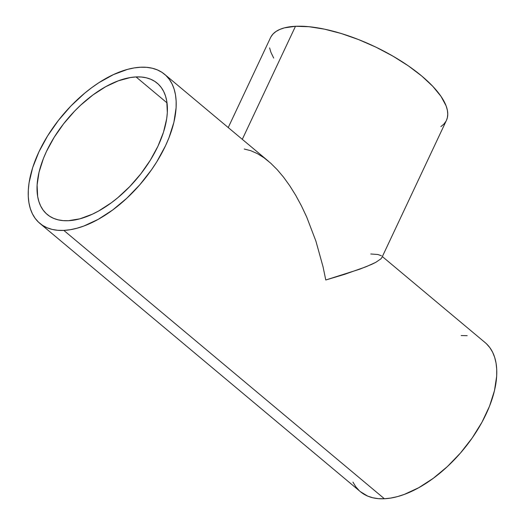 <?xml version="1.0" encoding="UTF-8"?>
<svg xmlns="http://www.w3.org/2000/svg" width="525" height="525" viewBox="0 0 525 525"><rect width="100%" height="100%" fill="white"/><g stroke="black" fill="none" stroke-linecap="round" stroke-linejoin="round"><path stroke-width="0.79" d="M244.217 149.028L250.714 150.668L257.322 153.589L263.983 157.749L270.631 163.118L277.2 169.647L283.625 177.26L289.846 185.896L295.805 195.464L301.442 205.879L306.705 217.035L315.912 241.132L323.059 266.844L325.776 279.996L344.341 274.424L366.096 266.746L375.729 262.369L381.012 258.786L381.957 257.335M381.826 257.677L446.421 120.402A97.191 36.271 -154.8 0 0 399.768 60.237A97.191 36.271 -154.8 0 0 295.483 26.289L242.294 139.328L295.483 26.289A97.191 36.271 -154.8 0 0 270.539 37.636L228.231 127.555M136.041 76.932L167.022 102.867L136.041 76.932A85.634 45.76 129.9 0 1 157.178 83.153A85.634 45.76 129.9 0 1 148.844 162.547A85.634 45.76 129.9 0 1 68.381 220.71A85.634 45.76 129.9 0 1 47.243 214.489A85.634 45.76 129.9 0 1 55.578 135.096A85.634 45.76 129.9 0 1 136.041 76.932L130.41 77.536L118.401 80.791L105.761 86.664L92.991 94.92L80.574 105.256L74.648 111.077L63.65 123.749L54.128 137.379L46.462 151.456L43.411 158.491L39.04 172.213L37.098 185.036L37.656 196.462L38.87 201.515L40.694 206.062L43.109 210.059L46.095 213.465L49.626 216.248L53.655 218.38L58.157 219.844L63.085 220.618L68.381 220.71L79.912 218.813L92.295 214.226L98.661 210.978L111.431 202.716L117.718 197.787L129.773 186.565L140.779 173.893L150.294 160.256L157.966 146.18L163.492 132.208L166.668 118.873L167.331 112.606L166.773 101.174L165.552 96.121L163.728 91.573L161.313 87.583L158.327 84.177L154.803 81.395L150.767 79.262L146.265 77.798L141.343 77.017L136.041 76.932M381.012 258.786L375.729 262.369L371.438 264.469L359.756 269.181L325.776 279.996L323.059 266.844L315.912 241.132L306.705 217.035L301.442 205.879L295.805 195.464L289.846 185.896L283.625 177.26L277.2 169.647L270.631 163.118L263.983 157.749M370.794 253.982L377.888 254.507L381.406 255.773M39.828 223.348L360.406 491.689A97.191 51.936 -50.1 0 0 384.398 498.75L63.82 230.409A97.191 51.936 129.9 0 1 39.828 223.348A97.191 51.936 129.9 0 1 49.284 133.245A97.191 51.936 129.9 0 1 140.602 67.233A97.191 51.936 129.9 0 1 164.594 74.294A97.191 51.936 129.9 0 1 155.138 164.397A97.191 51.936 129.9 0 1 63.82 230.409L384.398 498.75A97.191 51.936 -50.1 0 0 475.716 432.738A97.191 51.936 -50.1 0 0 485.172 342.635L382.351 256.567M486.472 343.796L489.864 347.662L492.608 352.196L494.675 357.354L496.053 363.09L496.729 369.344L496.689 376.064L494.484 390.613L489.523 406.186L481.996 422.179L472.192 437.981L460.491 452.983L447.346 466.607L433.25 478.334L418.753 487.705L404.414 494.366L397.477 496.598L390.784 498.061L384.398 498.75L378.381 498.652L372.789 497.766L367.684 496.105L360.36 491.656M359.1 490.527L355.714 486.662L352.971 482.127M461.18 335.573L467.197 335.672M140.602 67.233L146.619 67.331L152.211 68.217L157.316 69.877L161.897 72.299L165.9 75.456L169.286 79.321L172.029 83.849L174.103 89.014L175.481 94.743L176.151 101.003L176.111 107.717L173.906 122.272L168.945 137.845L165.487 145.825L156.785 161.798L151.62 169.641L139.919 184.636L126.768 198.266L112.678 209.987L98.182 219.365L83.843 226.026L76.899 228.257L70.206 229.72L63.82 230.409L57.803 230.311L52.211 229.425L47.106 227.765L42.525 225.343L38.528 222.187L35.136 218.321L32.392 213.787L30.325 208.628L28.947 202.893L28.271 196.639L28.311 189.919L29.059 182.805L32.662 167.672L38.935 151.81L47.644 135.837L58.446 120.363L70.927 105.978L84.617 93.247L91.75 87.649L98.982 82.642L113.466 74.589L127.522 69.385L134.216 67.915L140.602 67.233M273.689 58.078L270.874 52.211L269.607 47.88M270.946 36.842L273.098 33.928L276.065 31.448L279.832 29.426L284.353 27.884L295.483 26.289L309.041 26.716L324.496 29.157L341.257 33.515L358.68 39.618L376.097 47.237L392.831 56.077L408.253 65.796L421.759 76.027L432.83 86.369L441.046 96.436L446.092 105.827L447.359 110.158L447.766 114.188L447.32 117.882L446.408 120.435M446.014 121.203L443.868 124.117L440.895 126.591M268.36 161.149L164.594 74.294"/></g></svg>
